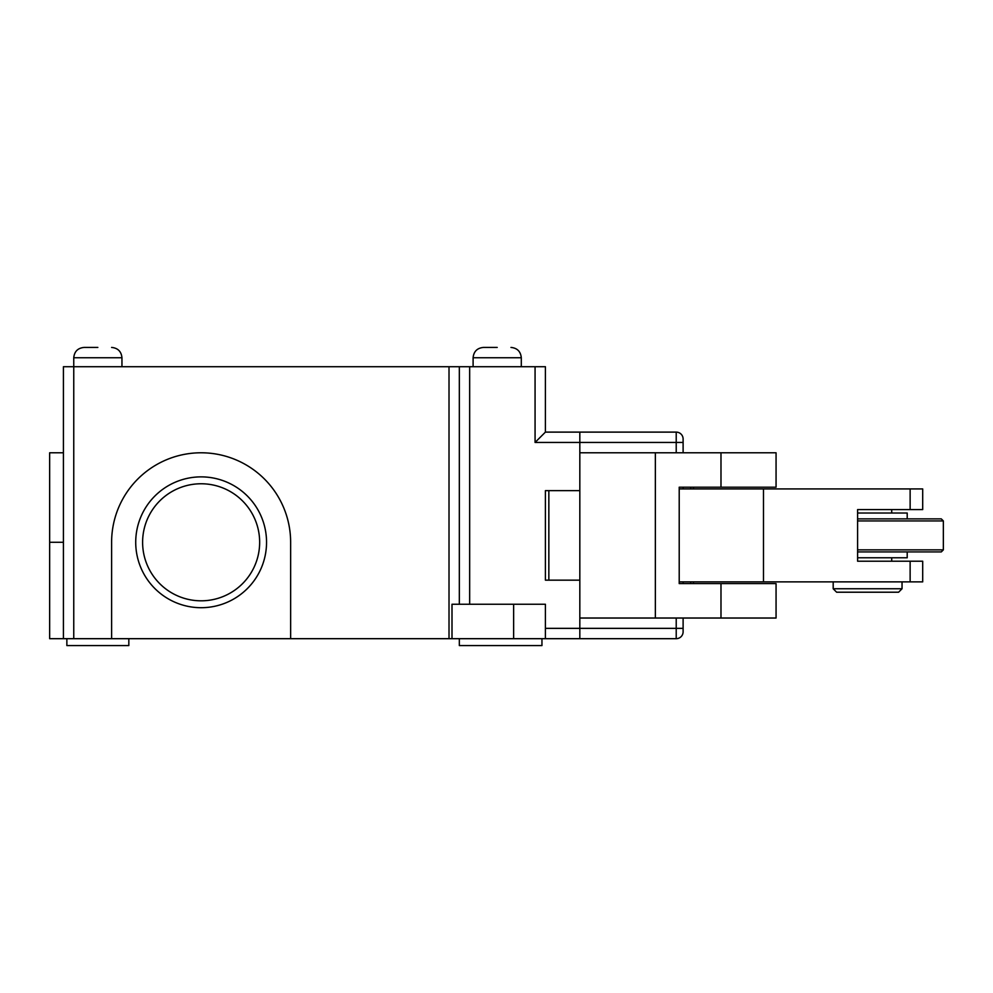 <?xml version="1.0" encoding="UTF-8"?>
<svg xmlns="http://www.w3.org/2000/svg" width="993" height="993" viewBox="0 0 993 993"><rect width="100%" height="100%" fill="white"/><g stroke="black" fill="none" stroke-linecap="round" stroke-linejoin="round"><path stroke-width="1.49" d="M910.134 488.928L922.696 488.928L922.696 509.583L910.134 509.583L910.134 488.928L679.212 488.928M910.134 561.219L922.696 561.219L922.696 581.873L910.134 581.873L910.134 561.219L857.604 561.219L891.714 561.219L891.714 557.781M902.041 588.762L898.591 592.213L836.627 592.213L833.189 588.762L902.041 588.762L902.041 581.873M833.189 588.762L833.189 581.873M891.714 513.021L891.714 509.583L857.604 509.583L910.134 509.583M907.205 518.88L907.205 513.021L857.604 513.021M907.205 551.922L907.205 557.781L857.604 557.781M857.604 518.88L941.29 518.88L943.35 520.94L857.604 520.94M857.604 549.861L943.35 549.861L941.29 551.922L857.604 551.922M943.35 549.861L943.35 520.94M679.212 581.873L910.134 581.873M857.604 561.219L857.604 509.583M690.681 583.599L690.681 581.873M683.11 583.599L683.11 581.873L683.11 583.599L679.212 583.599L679.212 487.203L776.067 487.203L776.067 452.783L579.825 452.783L579.825 490.641L548.844 490.641L548.844 580.16L579.825 580.16L579.825 490.641L545.405 490.641L545.405 580.16L579.825 580.16L579.825 638.685L452.001 638.685L452.001 604.253L513.642 604.253L513.642 638.685M693.437 583.599L693.437 581.873M290.639 638.685L111.613 638.685L111.613 542.29A89.507 89.507 0 0 1 201.132 452.783A89.507 89.507 0 0 1 290.639 542.29L290.639 638.685L449.01 638.685L449.01 366.715L545.405 366.715L545.405 432.116L676.221 432.116A6.889 6.889 0 0 1 683.11 439.005L683.11 442.444L683.11 439.005A6.889 6.889 0 0 0 676.221 432.116L676.221 442.444L579.825 442.444L579.825 452.783M683.11 618.031L683.11 631.796A6.889 6.889 0 0 1 676.221 638.685L579.825 638.685L579.825 628.358L545.405 628.358M535.066 366.715L535.066 442.444L579.825 442.444L579.825 432.116L579.825 490.641M579.825 618.031L655.355 618.031L655.355 452.783M683.11 488.928L683.11 487.203L683.11 488.928M676.221 618.031L676.221 638.685A6.889 6.889 0 0 0 683.11 631.796L683.11 628.358L579.825 628.358L579.825 580.16M676.221 452.783L676.221 442.444L683.11 442.444L683.11 452.783M655.355 618.031L776.067 618.031L776.067 583.599L679.212 583.599M690.681 488.928L690.681 487.203M683.11 487.203L679.212 487.203M693.437 488.928L693.437 487.203M497.208 347.426L483.43 347.426L497.208 347.426M97.848 347.426L84.082 347.426L97.848 347.426M66.866 638.685L66.866 645.574L128.829 645.574L128.829 638.685M459.337 638.685L459.337 645.574L541.955 645.574L541.955 638.685M135.718 542.29A65.414 65.414 0 0 1 201.132 476.876A65.414 65.414 0 0 1 266.546 542.29A65.414 65.414 0 0 1 201.132 607.704A65.414 65.414 0 0 1 135.718 542.29M521.3 366.715L521.3 357.753L473.102 357.753C473.723 351.497 477.161 348.046 483.43 347.426M473.102 366.715L473.102 357.753M121.953 366.715L121.953 357.753L73.755 357.753C74.363 351.497 77.814 348.046 84.082 347.426M449.01 366.715L73.755 366.715L73.755 357.753M259.657 542.29A58.525 58.525 0 0 0 201.132 483.765A58.525 58.525 0 0 0 142.607 542.29A58.525 58.525 0 0 0 201.132 600.815A58.525 58.525 0 0 0 259.657 542.29M111.613 638.685L49.65 638.685L49.65 452.783L63.415 452.783M449.01 638.685L452.001 638.685M545.405 638.685L545.405 604.253L513.642 604.253M63.415 638.685L63.415 366.715L73.755 366.715L73.755 638.685M459.337 604.253L459.337 366.715M535.066 442.444L545.405 432.116M763.493 581.873L763.493 488.928M720.98 487.203L720.98 452.783M720.98 618.031L720.98 583.599M63.415 542.29L49.65 542.29M469.664 604.253L469.664 366.715M521.3 357.753C520.68 351.497 517.241 348.046 510.973 347.426M121.953 357.753C121.332 351.497 117.882 348.046 111.613 347.426"/></g></svg>
